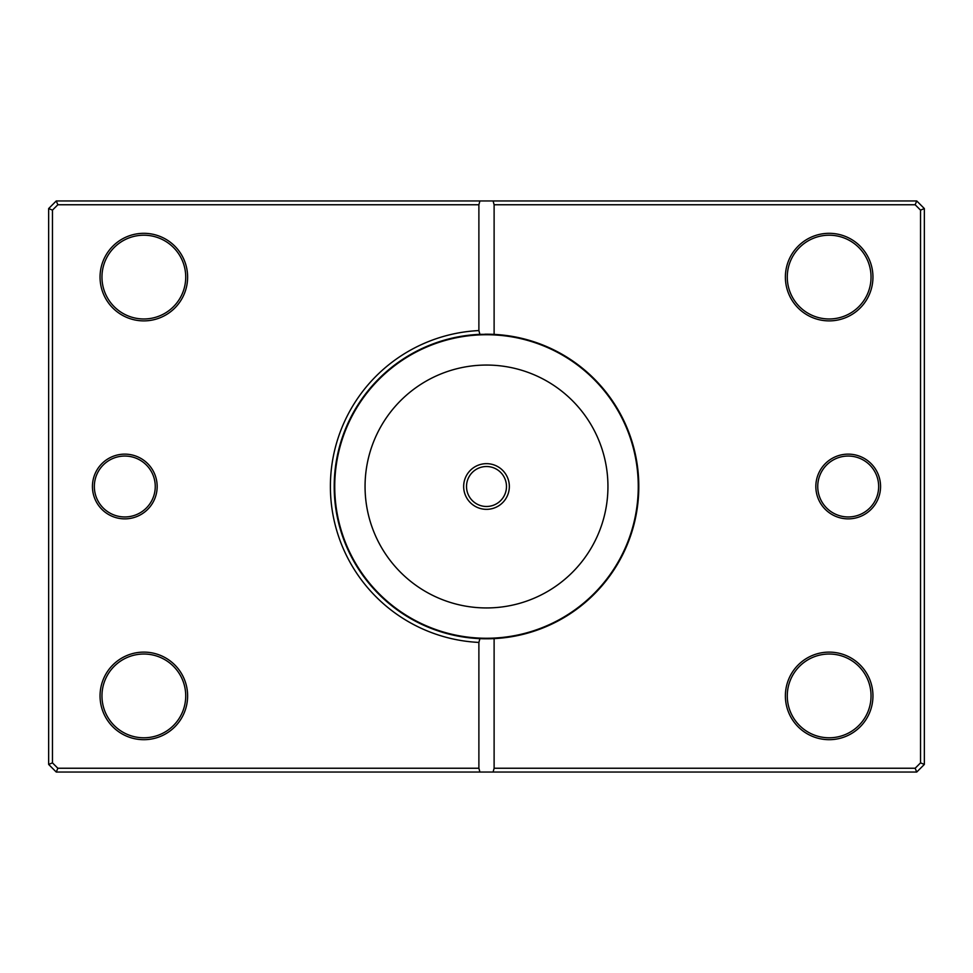 <?xml version="1.0" encoding="UTF-8"?>
<svg xmlns="http://www.w3.org/2000/svg" width="973" height="973" viewBox="0 0 973 973"><rect width="100%" height="100%" fill="white"/><g stroke="black" fill="none" stroke-linecap="round" stroke-linejoin="round"><path stroke-width="1.46" d="M481.854 638.726L475.396 638.385M472.379 638.142L468.037 637.668M467.368 637.595L466.517 637.473M500.803 638.118L503.09 637.887M463.659 486.5A22.841 22.841 0 0 0 486.5 509.341A22.841 22.841 0 0 0 509.341 486.5A22.841 22.841 0 0 0 486.5 463.659A22.841 22.841 0 0 0 463.659 486.5M466.517 486.5A19.983 19.983 0 0 0 486.5 506.483A19.983 19.983 0 0 0 506.483 486.5A19.983 19.983 0 0 0 486.5 466.517A19.983 19.983 0 0 0 466.517 486.5M157.164 486.5A32.364 32.364 0 0 1 124.799 518.864A32.364 32.364 0 0 1 92.435 486.5A32.364 32.364 0 0 1 124.799 454.136A32.364 32.364 0 0 1 157.164 486.5M94.345 486.5A30.455 30.455 0 0 0 124.799 516.955A30.455 30.455 0 0 0 155.254 486.5A30.455 30.455 0 0 0 124.799 456.045A30.455 30.455 0 0 0 94.345 486.5M880.565 486.5A32.364 32.364 0 0 1 848.201 518.864A32.364 32.364 0 0 1 815.836 486.5A32.364 32.364 0 0 1 848.201 454.136A32.364 32.364 0 0 1 880.565 486.5M817.746 486.5A30.455 30.455 0 0 0 848.201 516.955A30.455 30.455 0 0 0 878.655 486.5A30.455 30.455 0 0 0 848.201 456.045A30.455 30.455 0 0 0 817.746 486.5M187.619 277.098A43.785 43.785 0 0 1 143.834 320.883A43.785 43.785 0 0 1 100.049 277.098A43.785 43.785 0 0 1 143.834 233.313A43.785 43.785 0 0 1 187.619 277.098M101.958 277.098A41.875 41.875 0 0 0 143.834 318.974A41.875 41.875 0 0 0 185.721 277.098A41.875 41.875 0 0 0 143.834 235.211A41.875 41.875 0 0 0 101.958 277.098M872.951 277.098A43.785 43.785 0 0 1 829.166 320.883A43.785 43.785 0 0 1 785.381 277.098A43.785 43.785 0 0 1 829.166 233.313A43.785 43.785 0 0 1 872.951 277.098M787.279 277.098A41.875 41.875 0 0 0 829.166 318.974A41.875 41.875 0 0 0 871.042 277.098A41.875 41.875 0 0 0 829.166 235.211A41.875 41.875 0 0 0 787.279 277.098M872.951 695.902A43.785 43.785 0 0 1 829.166 739.687A43.785 43.785 0 0 1 785.381 695.902A43.785 43.785 0 0 1 829.166 652.117A43.785 43.785 0 0 1 872.951 695.902M787.279 695.902A41.875 41.875 0 0 0 829.166 737.789A41.875 41.875 0 0 0 871.042 695.902A41.875 41.875 0 0 0 829.166 654.026A41.875 41.875 0 0 0 787.279 695.902M187.619 695.902A43.785 43.785 0 0 1 143.834 739.687A43.785 43.785 0 0 1 100.049 695.902A43.785 43.785 0 0 1 143.834 652.117A43.785 43.785 0 0 1 187.619 695.902M101.958 695.902A41.875 41.875 0 0 0 143.834 737.789A41.875 41.875 0 0 0 185.721 695.902A41.875 41.875 0 0 0 143.834 654.026A41.875 41.875 0 0 0 101.958 695.902M484.797 334.213A152.299 152.299 0 0 1 638.799 486.5A152.299 152.299 0 0 1 479.908 638.653L494.114 638.604L494.114 768.244L915.155 768.244L920.543 762.868L920.543 210.132L915.155 204.756L494.114 204.756L494.114 334.396L479.908 334.347A152.299 152.299 0 0 0 334.201 486.5A152.299 152.299 0 0 0 479.908 638.653L478.886 642.423A156.106 156.106 0 0 1 330.394 486.5A156.106 156.106 0 0 1 478.886 330.577L478.886 204.756L57.845 204.756L52.457 210.132L52.457 762.868L57.845 768.244L478.886 768.244L478.886 642.423M478.886 768.244L479.908 772.051L56.264 772.051L48.65 764.437L48.65 208.563L56.264 200.949L916.736 200.949L924.35 208.563L924.35 764.437L916.736 772.051L493.092 772.051L494.114 768.244M479.908 772.051L493.092 772.051M479.908 200.949L478.886 204.756M494.114 204.756L493.092 200.949M478.886 330.577L479.908 334.347M915.155 768.244L916.736 772.051M920.543 762.868L924.35 764.437M920.543 210.132L924.35 208.563M915.155 204.756L916.736 200.949M56.264 772.051L57.845 768.244M48.65 764.437L52.457 762.868M48.65 208.563L52.457 210.132M56.264 200.949L57.845 204.756M334.736 486.5A151.764 151.764 0 0 1 486.5 334.736A151.764 151.764 0 0 1 638.264 486.5A151.764 151.764 0 0 1 486.5 638.264A151.764 151.764 0 0 1 334.736 486.5M607.943 486.5A121.443 121.443 0 0 0 486.5 365.057A121.443 121.443 0 0 0 365.057 486.5A121.443 121.443 0 0 0 486.5 607.943A121.443 121.443 0 0 0 607.943 486.5"/></g></svg>
